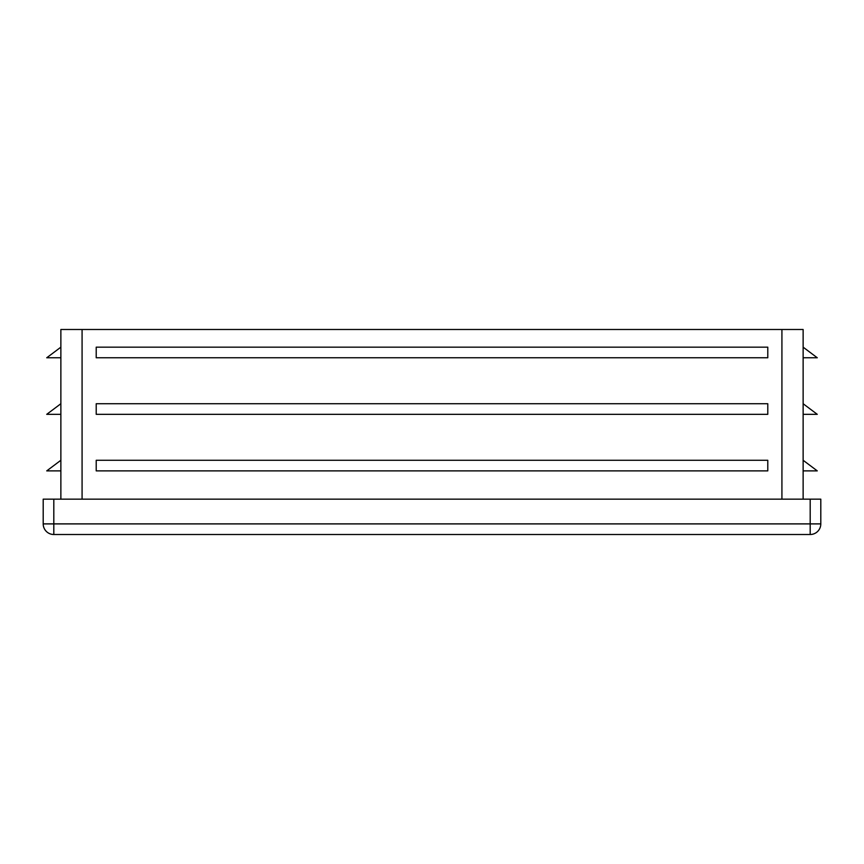 <?xml version="1.0" encoding="UTF-8"?>
<svg xmlns="http://www.w3.org/2000/svg" width="864" height="864" viewBox="0 0 864 864"><rect width="100%" height="100%" fill="white"/><g stroke="black" fill="none" stroke-linecap="round" stroke-linejoin="round"><path stroke-width="1.3" d="M803.131 499.154L803.131 329.497L60.869 329.497L60.869 499.154M60.869 357.772L46.732 357.772L60.869 347.166M767.783 460.274L96.217 460.274L96.217 470.88L767.783 470.88L767.783 460.274M767.783 347.166L96.217 347.166L96.217 357.772L767.783 357.772L767.783 347.166M767.783 403.726L96.217 403.726L96.217 414.331L767.783 414.331L767.783 403.726M820.8 523.897L810.194 523.897L810.194 534.503A10.606 10.606 0 0 0 820.8 523.897L820.8 499.154L43.2 499.154L43.2 523.897A10.606 10.606 0 0 0 53.806 534.503L53.806 523.897L43.2 523.897M810.194 534.503L53.806 534.503M803.131 470.88L817.268 470.88L803.131 460.274M803.131 414.331L817.268 414.331L803.131 403.726M803.131 357.772L817.268 357.772L803.131 347.166M60.869 470.88L46.732 470.88L60.869 460.274M60.869 414.331L46.732 414.331L60.869 403.726M82.08 499.154L82.08 329.497M781.92 499.154L781.92 329.497M53.806 499.154L53.806 523.897L810.194 523.897L810.194 499.154"/></g></svg>
